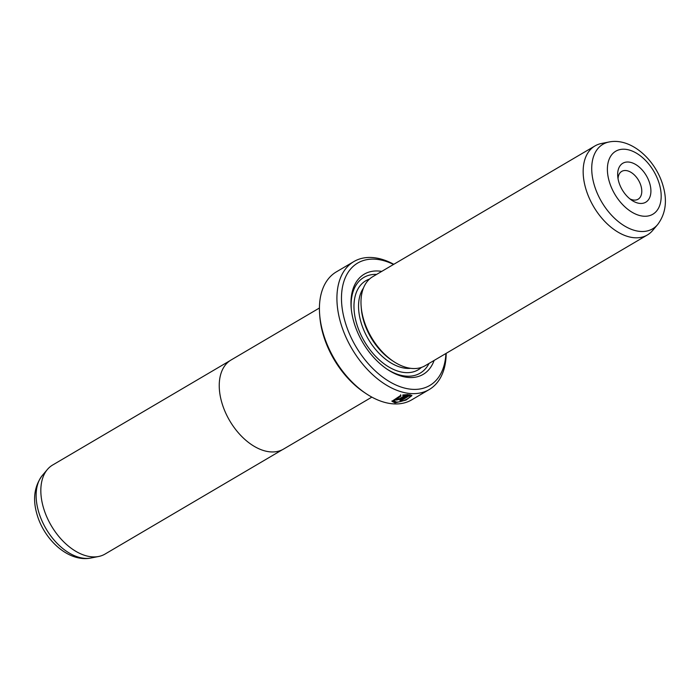 <?xml version="1.0" encoding="UTF-8"?>
<svg xmlns="http://www.w3.org/2000/svg" width="700" height="700" viewBox="0 0 700 700"><rect width="100%" height="100%" fill="white"/><g stroke="black" fill="none" stroke-linecap="round" stroke-linejoin="round"><path stroke-width="1.05" d="M230.02 360.658L52.64 465.028A51.66 31.946 59.5 0 0 47.425 469.438A51.66 31.946 59.5 0 0 43.304 507.229A51.66 31.946 59.5 0 0 98.639 556.483A51.66 31.946 59.5 0 0 105.035 554.067L282.406 449.706M371.858 397.119L283.5 449.111A51.695 31.973 -120.5 0 1 221.716 402.238A51.695 31.973 -120.5 0 1 231.061 360.001L319.428 308.009M393.969 400.82L393.803 400.225L400.697 395.544L400.873 396.13L393.969 400.82L396.392 402.045C402.036 402.421 413 396.646 409.36 395.754L401.328 400.479A74.261 45.92 -120.5 0 1 399.91 400.435L409.719 394.669L411.924 395.631L406.114 400.041L394.984 402.876L391.947 401.284L400.82 395.342L400.873 396.13M391.895 400.977L394.817 402.281L398.816 401.914M408.511 398.134L411.757 395.351M397.688 398.738L397.723 399.262L399.149 398.947L405.064 395.465L402.902 395.727L402.859 394.957L408.293 394.564L400.592 399.096L396.314 400.094L395.386 399.569L396.217 398.484A74.261 45.92 59.5 0 0 397.688 398.738L397.723 399.262M396.148 399.499L400.426 398.501L407.12 394.564M618.739 181.72A22.601 13.974 -120.5 0 1 617.733 176.286A22.601 13.974 -120.5 0 1 630.508 162.347A22.601 13.974 -120.5 0 1 649.827 183.75A22.601 13.974 -120.5 0 1 631.881 200.331A22.601 13.974 -120.5 0 1 618.739 181.72M629.895 198.87A16.144 9.984 59.5 0 0 638.094 199.22A16.144 9.984 59.5 0 0 641.016 186.034A16.144 9.984 59.5 0 0 621.722 171.395A16.144 9.984 59.5 0 0 618.048 178.727M594.965 145.933L372.785 276.658A51.66 31.946 59.5 0 0 361.156 306.451A51.66 31.946 59.5 0 0 363.449 318.859A51.66 31.946 59.5 0 0 393.479 361.401A51.66 31.946 59.5 0 0 425.18 365.697L647.36 234.973A51.66 31.946 59.5 0 0 652.575 230.562L657.615 224.612A49.035 30.319 -120.5 0 1 623.569 225.365A49.035 30.319 -120.5 0 1 594.072 184.345A49.035 30.319 -120.5 0 1 609.009 141.995L601.361 143.518A51.66 31.946 59.5 0 0 594.965 145.933A51.66 31.946 59.5 0 0 585.629 188.134A51.66 31.946 59.5 0 0 647.36 234.973M361.156 306.451L361.331 308.665A48.431 29.951 59.5 0 0 363.484 320.294A48.431 29.951 59.5 0 0 391.641 360.176L393.479 361.401M381.727 271.39A58.117 35.936 59.5 0 0 351.172 307.703A58.117 35.936 59.5 0 0 353.762 321.659A58.117 35.936 59.5 0 0 387.546 369.512A58.117 35.936 59.5 0 0 434.123 360.439M376.652 274.382A55.536 34.344 59.5 0 0 351.251 308.595M366.144 393.662L364.306 392.438A71.032 43.925 -120.5 0 1 323.006 333.944A71.032 43.925 -120.5 0 1 319.848 316.89L319.672 314.676A74.261 45.92 59.5 0 0 322.971 332.509A74.261 45.92 59.5 0 0 366.144 393.662A74.261 45.92 59.5 0 0 411.714 399.849L429.205 389.559A74.261 45.92 -120.5 0 1 340.471 322.219A74.261 45.92 -120.5 0 1 353.894 261.555A74.261 45.92 -120.5 0 1 393.785 264.303M393.523 264.451A71.032 43.925 59.5 0 0 344.881 321.081A71.032 43.925 59.5 0 0 401.774 387.266A71.032 43.925 59.5 0 0 445.918 353.5M446.18 353.342A74.261 45.92 -120.5 0 1 429.205 389.559M409.946 396.296L409.185 395.168L409.955 396.296M353.894 261.555L336.394 271.845A74.261 45.92 59.5 0 0 319.672 314.676M386.803 369.014A55.536 34.344 59.5 0 0 429.047 363.431M402.736 395.132L404.898 394.87L405.064 395.465M400.697 395.544L400.645 394.748M400.855 399.884A73.614 45.526 59.5 0 0 401.161 399.892L401.328 400.479M401.161 399.892L409.185 395.168M90.991 558.005C68.513 562.599 43.986 539.613 36.899 514.019C32.541 498.951 34.37 486.071 42.385 475.387A49.035 30.319 59.5 0 0 38.474 511.254A49.035 30.319 59.5 0 0 90.991 558.005L98.639 556.483M400.426 398.501L400.592 399.096M609.14 181.09A36.558 22.61 59.5 0 0 643.825 216.221A36.558 22.61 59.5 0 0 659.435 184.371A36.558 22.61 59.5 0 0 624.741 149.24A36.558 22.61 59.5 0 0 609.14 181.09M363.44 288.094A48.431 29.951 59.5 0 0 360.859 321.834A48.431 29.951 59.5 0 0 410.637 368.322M369.504 279.072A51.66 31.946 59.5 0 0 356.449 322.98A51.66 31.946 59.5 0 0 385.928 365.137A51.66 31.946 59.5 0 0 421.47 367.395M657.615 224.612C665.63 213.929 667.459 201.049 663.101 185.981C656.014 160.388 631.488 137.401 609.009 141.995M42.385 475.387L47.425 469.438"/></g></svg>
